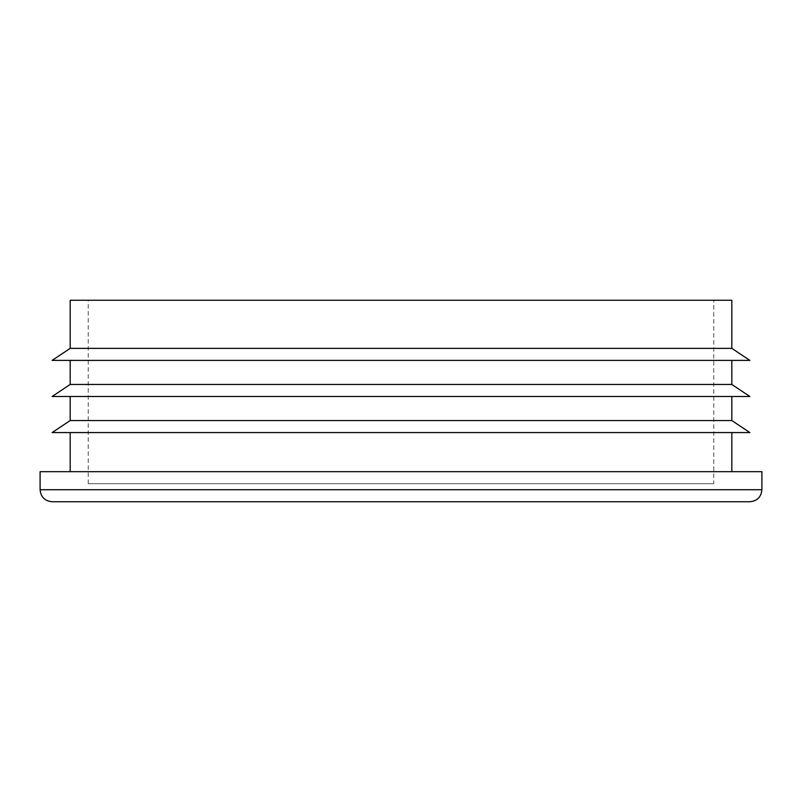 <?xml version="1.0" encoding="UTF-8"?>
<svg xmlns="http://www.w3.org/2000/svg" width="802" height="802" viewBox="0 0 802 802"><rect width="100%" height="100%" fill="white"/><g stroke="black" fill="none" stroke-linecap="round" stroke-linejoin="round"><path stroke-width="0.6" stroke-dasharray="4.01 3.01" d="M731.825 360.399L70.175 360.399L731.825 360.399M70.175 384.459L731.825 384.459M749.87 501.751L52.13 501.751M70.175 348.369L731.825 348.369M52.13 360.399L749.87 360.399M70.175 300.249L731.825 300.249M713.78 300.249L88.22 300.249L713.78 300.249L713.78 483.706L88.22 483.706L713.78 483.706M731.825 432.579L70.175 432.579L731.825 432.579M731.825 471.676L70.175 471.676L731.825 471.676M731.825 396.489L70.175 396.489L731.825 396.489M70.175 420.549L731.825 420.549M40.1 471.676L761.9 471.676M52.13 432.579L749.87 432.579M52.13 396.489L749.87 396.489M761.9 489.721L40.1 489.721M88.22 483.706L88.22 300.249"/><path stroke-width="1.2" d="M70.175 360.399L70.175 384.459L731.825 384.459L731.825 360.399M761.9 489.721C761.188 497.029 757.178 501.039 749.87 501.751L52.13 501.751C44.822 501.039 40.812 497.029 40.1 489.721L761.9 489.721L761.9 471.676L40.1 471.676L40.1 489.721M731.825 348.369L70.175 348.369L52.13 360.399L749.87 360.399L731.825 348.369L731.825 300.249L70.175 300.249L70.175 348.369M731.825 471.676L731.825 432.579M70.175 396.489L70.175 420.549L731.825 420.549L731.825 396.489M731.825 420.549L749.87 432.579L52.13 432.579L70.175 420.549M731.825 384.459L749.87 396.489L52.13 396.489L70.175 384.459M70.175 471.676L70.175 432.579"/></g></svg>

